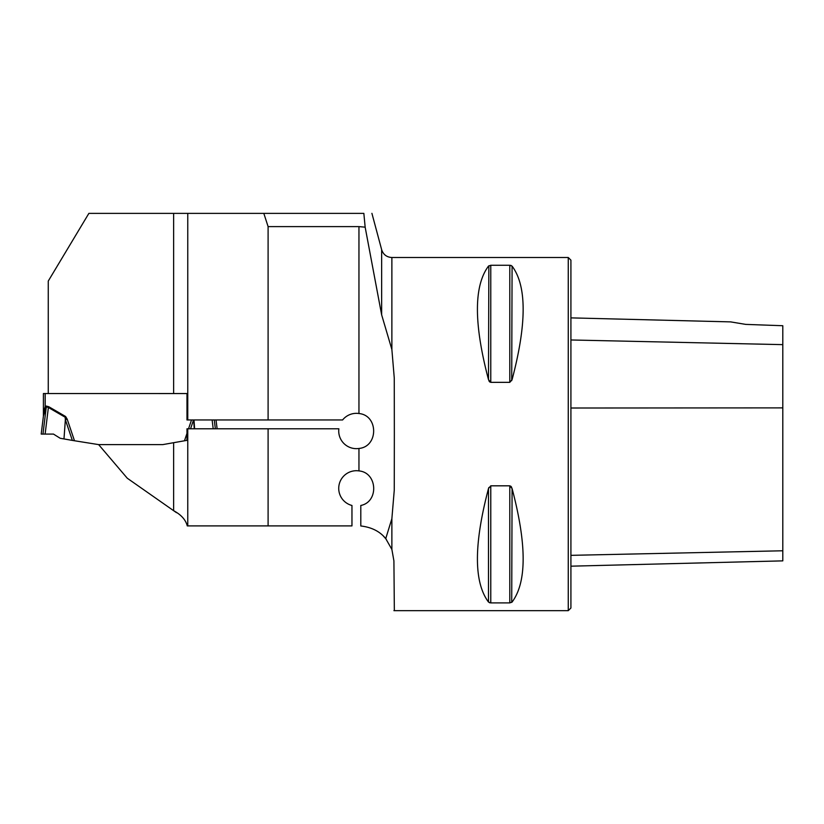 <?xml version="1.0" encoding="UTF-8"?>
<svg xmlns="http://www.w3.org/2000/svg" width="824" height="824" viewBox="0 0 824 824"><rect width="100%" height="100%" fill="white"/><g stroke="black" fill="none" stroke-linecap="round" stroke-linejoin="round"><path stroke-width="1.24" d="M394.346 610.656L393.913 560.907L391.874 549.412L391.874 518.687L385.735 538.618C379.977 531.47 371.665 527.247 360.799 525.97L360.799 505.473C379.019 501.898 377.516 472.533 358.955 470.906L358.955 448.462C378.525 446.721 378.566 415.296 358.955 413.524A17.654 17.654 0 0 0 342.599 419.962L187.759 419.962L187.759 213.375L363.848 213.375L365.156 227.167L381.646 314.84L391.874 349.479L391.874 257.51C386.703 257.201 383.284 254.585 381.646 249.662L371.912 213.344M187.759 419.962L186.976 419.962L186.976 393.542L48.266 393.542L48.266 281.056L88.879 213.375L187.759 213.375M358.955 413.524L358.955 226.61L268.099 226.61L263.814 213.375M268.099 419.962L268.099 226.61M391.874 518.687L394.263 490.146L394.346 434.083L394.263 378.02L391.874 349.479M358.955 226.61L365.156 227.167M187.759 525.897L187.759 428.789L186.976 428.789L186.976 440.346L162.792 444.61L98.633 444.61L127.277 478.229L173.627 510.684C181.156 514.743 185.709 519.82 187.275 525.897L351.961 525.897L351.961 505.473A17.654 17.654 0 0 1 339.076 484.883A17.654 17.654 0 0 1 358.955 470.906M187.759 428.789L338.86 428.789A17.654 17.654 0 0 0 358.955 448.462M386.291 539.308L383.448 536.136M268.099 525.897L268.099 428.789M391.874 257.51L568.261 257.51L568.261 610.656L393.913 610.656M490.774 382.346L488.488 379.617C473.738 323.729 473.738 285.897 488.488 266.121L490.774 265.266L509.788 265.266L512.085 266.121C526.835 285.897 526.835 323.729 512.085 379.617L509.788 382.346L490.774 382.346L490.774 265.266M488.859 487.509L488.488 488.55L490.774 485.82L509.788 485.82L512.085 488.55C526.835 544.437 526.835 582.269 512.085 602.045L509.788 602.911L490.774 602.911L488.488 602.045C473.738 582.269 473.738 544.437 488.488 488.55L488.488 602.045M489.394 602.663L489.94 602.818M511.714 602.375L512.085 488.55M511.714 487.509L511.333 486.829M511.179 486.613L510.643 486.108M488.859 265.792L488.488 379.617M488.859 380.657L489.24 381.337M489.394 381.553L489.93 382.068M511.714 380.657L512.085 266.121M511.168 265.503L510.633 265.349M745.72 324.388L730.641 321.885L745.72 324.388L730.641 321.885L745.72 324.388L782.8 325.727L782.8 344.638L570.919 339.972M568.261 257.51L570.919 260.157L570.919 608.009L568.261 610.656M570.919 566.181L782.8 560.866L782.8 344.638M385.735 538.618L391.874 549.412M176.48 512.683L173.627 510.684L173.627 442.704L186.976 440.346M43.404 393.542L45.176 393.542L43.404 393.542L43.404 415.677L45.176 406.623L44.022 410.743M45.176 406.623L46.309 406.047L46.309 406.84L43.425 415.996L41.2 434.083L45.124 434.083L48.389 407.489L46.309 406.84L46.02 407.509L45.176 406.623L45.176 393.542L186.976 393.553M65.601 416.501L67.166 419.107L65.354 419.715L63.984 438.935L72.347 440.407L65.354 419.715L65.178 417.243L48.389 407.489L48.812 406.747L65.601 416.501L63.984 438.935M98.633 444.61L72.347 440.407M43.775 411.753L43.579 412.845M45.124 434.083L53.478 434.083L60.173 438.265L63.633 438.873M194.268 428.789L193.64 419.962M193.99 419.962L194.618 428.789M213.2 428.789L212.118 419.962M217.124 428.789L216.032 419.962M43.404 415.677A7.066 7.066 0 0 1 43.353 416.532M43.425 415.142A7.066 4.975 -173 0 1 43.425 415.996M381.646 314.84L381.646 249.662M173.627 393.542L173.627 213.375M782.8 407.88L570.919 408.014M782.8 550.782L570.919 555.345M509.788 382.346L509.788 265.266M490.774 602.911L490.774 485.82M509.788 602.911L509.788 485.82M46.309 406.047L48.812 406.747M67.166 419.107L74.5 440.788M184.473 440.788L186.976 433.393M188.531 428.789L191.508 419.962M193.537 419.962L190.56 428.789M186.976 439.388L186.626 440.407M42.961 434.083L46.309 406.84M215.352 428.789L214.271 419.962M730.641 321.885L570.919 317.879"/></g></svg>
